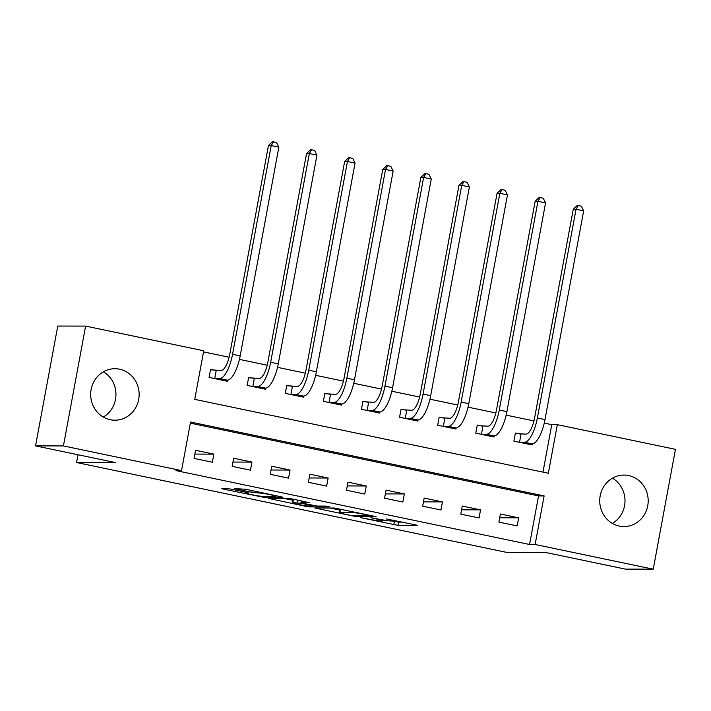 <?xml version="1.0" encoding="UTF-8"?>
<svg xmlns="http://www.w3.org/2000/svg" width="711" height="711" viewBox="0 0 711 711"><rect width="100%" height="100%" fill="white"/><g stroke="black" fill="none" stroke-linecap="round" stroke-linejoin="round"><path stroke-width="1.07" d="M360.699 517.652L397.902 525.358L417.792 525.358L386.491 518.986A10.372 0.667 -169.5 0 1 393.183 520.87A10.372 0.667 -169.5 0 1 392.561 520.976L390.926 520.976A10.372 0.667 -169.5 0 1 377.852 518.968L370.875 517.67L376.315 518.968A10.372 0.667 -169.5 0 1 383.007 520.852A10.372 0.667 -169.5 0 1 382.394 520.959L380.749 520.959A10.372 0.667 -169.5 0 1 367.676 518.95L360.699 517.652M103.362 371.826A25.747 24.236 -89.9 0 1 115.955 394.463A25.747 24.236 -89.9 0 1 103.273 417.046M119.59 369.196A25.747 24.236 -89.9 0 1 139.027 396.978A25.747 24.236 -89.9 0 1 114.853 420.201A25.747 24.236 -89.9 0 1 110.223 419.721A25.747 24.236 -89.9 0 1 90.795 391.939A25.747 24.236 -89.9 0 1 114.96 368.716A25.747 24.236 -89.9 0 1 119.59 369.196M612.322 523.403A25.747 24.236 90.1 0 0 625.005 500.82A25.747 24.236 90.1 0 0 612.411 478.192M628.64 475.561A25.747 24.236 -89.9 0 1 648.077 503.344A25.747 24.236 -89.9 0 1 623.903 526.567A25.747 24.236 -89.9 0 1 619.272 526.078A25.747 24.236 -89.9 0 1 599.844 498.304A25.747 24.236 -89.9 0 1 624.009 475.072A25.747 24.236 -89.9 0 1 628.64 475.561M231.43 489.204L227.351 488.573L221.823 488.564L223.725 489.186L263.114 497.193L282.996 497.193L245.606 489.23L234.648 488.626L251.854 492.368L259.248 493.007A8.665 0.56 -169.5 0 1 268.785 494.403A8.665 0.56 -169.5 0 1 275.77 496.26A8.665 0.56 -169.5 0 1 275.255 496.349L262.288 496.322A8.665 0.56 -169.5 0 1 252.752 494.927A8.665 0.56 -169.5 0 1 245.766 493.07A8.665 0.56 -169.5 0 1 246.282 492.981L248.637 492.945L246.548 492.359L231.43 489.204M653.24 569.173L625.378 569.12L545.364 552.403L506.348 552.323L76.557 462.514L115.564 462.594L35.55 445.877L63.412 445.93L85.622 326.1L203.737 350.781L194.734 399.36L548.332 473.242L557.335 424.663L675.45 449.343L653.24 569.173L535.125 544.493L544.128 495.914L190.539 422.032L181.536 470.611L63.412 445.93M181.536 470.611L175.964 470.602L529.553 544.484L535.125 544.493M314.875 508.01L356.167 516.63L376.048 516.639L334.57 508.045L314.875 508.01M305.552 506.285L268.154 498.322L288.044 498.322L292.132 498.953L309.329 502.695L301.153 502.713L303.046 503.344L317.159 506.063L325.469 506.081L329.797 506.925L309.64 506.916L305.552 506.285L305.659 505.725M529.553 544.484L538.556 495.905L190.335 423.143M518.666 517.821L500.375 514L498.873 522.096L517.164 525.918L518.666 517.821L499.673 517.777M480.556 509.858L462.266 506.036L460.772 514.133L479.054 517.955L480.556 509.858L461.572 509.814M442.455 501.895L424.165 498.073L422.663 506.17L440.953 509.991L442.455 501.895L423.463 501.859M404.355 493.932L386.064 490.11L384.562 498.207L402.853 502.028L404.355 493.932L385.362 493.896M366.254 485.969L347.963 482.147L346.461 490.243L364.752 494.065L366.254 485.969L347.261 485.933M328.153 478.014L309.863 474.193L308.361 482.289L326.651 486.111L328.153 478.014L309.161 477.97M290.044 470.051L271.753 466.229L270.26 474.326L288.542 478.148L290.044 470.051L271.06 470.015M251.943 462.088L233.652 458.266L232.15 466.363L250.441 470.184L251.943 462.088L232.95 462.052M213.842 454.125L195.552 450.303L194.05 458.399L212.34 462.221L213.842 454.125L194.85 454.089M542.964 472.122L551.763 424.654L544.253 423.081M533.943 420.93L506.143 415.126M495.834 412.967L468.042 407.163M457.733 405.012L429.942 399.2M419.632 397.049L391.841 391.237M381.531 389.086L353.74 383.282M343.431 381.123L315.631 375.319M305.321 373.159L277.53 367.356M267.22 365.205L239.429 359.393M229.12 357.242L203.533 351.892M520.354 434.074L515.377 433.035L513.875 441.131L532.166 444.953L532.37 443.833M482.245 426.111L477.277 425.071L475.775 433.168L494.065 436.989L494.269 435.879M444.144 418.148L439.176 417.108L437.674 425.205L455.964 429.026L456.169 427.915M406.043 410.185L401.066 409.145L399.573 417.241L417.864 421.063L418.068 419.952M367.942 402.222L362.966 401.191L361.464 409.287L379.754 413.1L379.967 411.989M329.842 394.267L324.865 393.227L323.363 401.324L341.653 405.146L341.858 404.026M291.732 386.304L286.764 385.264L285.262 393.361L303.553 397.182L303.757 396.071M253.631 378.341L248.663 377.301L247.161 385.398L265.452 389.219L265.656 388.108M215.531 370.378L210.554 369.338L209.061 377.434L227.351 381.256L227.556 380.145M77.997 454.747L76.557 462.514M35.55 445.877L57.76 326.047L85.622 326.1M551.763 424.654L557.335 424.663M538.556 495.905L544.128 495.914M391.974 520.976L398.507 522.114L403.03 522.123M330.037 508.036L339.742 510.063M350.319 515.324L370.467 515.795L364.796 514.453A10.372 0.667 -169.5 0 0 351.723 512.444L339.911 512.418A10.372 0.667 -169.5 0 0 339.289 512.533A10.372 0.667 -169.5 0 0 345.981 514.417L350.319 515.324M339.289 512.533L339.885 509.298A10.372 0.667 -169.5 0 1 340.507 509.183L341.102 509.183M292.816 500.26L283.511 498.313M292.861 502.704A8.665 0.56 -169.5 0 0 292.345 502.793A8.665 0.56 -169.5 0 0 299.331 504.65A8.665 0.56 -169.5 0 0 308.867 506.045L313.631 506.019L301.517 503.335L292.861 502.704L293.465 499.46A8.665 0.56 -169.5 0 0 292.941 499.557L292.345 502.793M293.465 499.46L294.576 499.46M515.288 433.514L526.007 434.154A16.504 5.475 -78.2 0 0 534.583 417.979L573.27 209.247L577.172 205.515L578.283 205.523L581.331 206.154L583.669 210.847L544.99 419.57A24.752 8.203 101.8 0 1 532.13 443.842L527.198 443.913M583.669 210.847L576.052 209.256L537.365 417.979A24.752 8.203 101.8 0 1 524.505 442.251L518.852 442.171M578.283 205.523L576.052 209.256L573.27 209.247M521.039 434.145L519.537 442.242M477.188 425.551L487.906 426.191A16.504 5.475 -78.2 0 0 496.482 410.016L535.161 201.284L539.062 197.56L540.182 197.56L543.231 198.191L545.568 202.884L506.89 411.616A24.752 8.203 101.8 0 1 494.021 435.887L489.088 435.95M545.568 202.884L537.951 201.293L499.264 410.016A24.752 8.203 101.8 0 1 486.404 434.288L480.752 434.208M540.182 197.56L537.951 201.293L535.161 201.284M482.938 426.182L481.436 434.279M439.087 417.588L449.805 418.237A16.504 5.475 -78.2 0 0 458.373 402.053L497.06 193.33L500.962 189.597L502.082 189.597L505.13 190.237L507.467 194.921L468.78 403.652A24.752 8.203 101.8 0 1 455.92 427.924L450.987 427.986M507.467 194.921L499.851 193.33L461.163 402.062A24.752 8.203 101.8 0 1 448.303 426.333L442.642 426.245M502.082 189.597L499.851 193.33L497.06 193.33M444.837 418.228L443.335 426.324M400.986 409.625L411.696 410.274A16.504 5.475 -78.2 0 0 420.272 394.09L458.959 185.367L462.861 181.634L463.972 181.634L467.02 182.274L469.367 186.966L430.679 395.689A24.752 8.203 101.8 0 1 417.819 419.961L412.887 420.023M469.367 186.966L461.741 185.367L423.063 394.098A24.752 8.203 101.8 0 1 410.203 418.37L404.541 418.281M463.972 181.634L461.741 185.367L458.959 185.367M406.736 410.265L405.234 418.361M362.877 401.662L373.595 402.31A16.504 5.475 -78.2 0 0 382.171 386.126L420.859 177.403L424.76 173.671L425.871 173.671L428.92 174.311L431.266 179.003L392.579 387.726A24.752 8.203 101.8 0 1 379.718 411.998L374.786 412.069M431.266 179.003L423.64 177.412L384.953 386.135A24.752 8.203 101.8 0 1 372.093 410.407L366.441 410.318M425.871 173.671L423.64 177.412L420.859 177.403M368.627 402.302L367.134 410.398M324.776 393.707L335.494 394.347A16.504 5.475 -78.2 0 0 344.071 378.172L382.758 169.44L386.66 165.707L387.771 165.716L390.819 166.347L393.156 171.04L354.478 379.763A24.752 8.203 101.8 0 1 341.618 404.035L336.685 404.106M393.156 171.04L385.54 169.449L346.852 378.172A24.752 8.203 101.8 0 1 333.992 402.444L328.34 402.364M387.771 165.716L385.54 169.449L382.758 169.44M330.526 394.338L329.024 402.435M286.675 385.744L297.394 386.393A16.504 5.475 -78.2 0 0 305.97 370.209L344.648 161.477L348.55 157.753L349.67 157.753L352.718 158.384L355.056 163.077L316.377 371.809A24.752 8.203 101.8 0 1 303.508 396.08L298.576 396.143M355.056 163.077L347.439 161.486L308.752 370.209A24.752 8.203 101.8 0 1 295.892 394.489L290.239 394.401M349.67 157.753L347.439 161.486L344.648 161.477M292.425 386.375L290.923 394.472M248.574 377.781L259.293 378.43A16.504 5.475 -78.2 0 0 267.86 362.246L306.548 153.523L310.449 149.79L311.569 149.79L314.618 150.43L316.955 155.114L278.268 363.845A24.752 8.203 101.8 0 1 265.407 388.117L260.475 388.179M316.955 155.114L309.338 153.523L270.651 362.255A24.752 8.203 101.8 0 1 257.791 386.526L252.129 386.437M311.569 149.79L309.338 153.523L306.548 153.523M254.325 378.421L252.823 386.517M210.474 369.818L221.183 370.467A16.504 5.475 -78.2 0 0 229.76 354.282L268.447 145.559L272.349 141.827L273.459 141.827L276.508 142.467L278.854 147.159L240.167 355.882A24.752 8.203 101.8 0 1 227.307 380.154L222.374 380.216M278.854 147.159L271.229 145.559L232.55 354.291A24.752 8.203 101.8 0 1 219.69 378.563L214.029 378.474M273.459 141.827L271.229 145.559L268.447 145.559M216.224 370.458L214.722 378.554M398.507 522.114L397.902 525.358M394.418 521.492L393.814 524.727M356.327 515.768L356.167 516.63M316.884 508.01L316.777 508.632M351.909 511.44L351.723 512.444M340.507 509.183L339.911 512.418M270.367 498.287L270.251 498.909M301.482 500.908L301.153 502.713M309.8 506.045L309.64 506.916M297.9 500.162L297.429 502.713M246.406 492.332L246.282 492.981M259.408 492.119L259.248 493.007M256.227 491.452L255.933 492.999M252.174 490.608L251.854 492.368M236.852 488.59L236.745 489.212M263.274 496.322L263.114 497.193M259.133 496.011L259.026 496.562M223.841 488.573L223.725 489.186M532.13 443.842L524.505 442.251M544.99 419.57L537.365 417.979M494.021 435.887L486.404 434.288M506.89 411.616L499.264 410.016M455.92 427.924L448.303 426.333M468.78 403.652L461.163 402.062M417.819 419.961L410.203 418.37M430.679 395.689L423.063 394.098M379.718 411.998L372.093 410.407M392.579 387.726L384.953 386.135M341.618 404.035L333.992 402.444M354.478 379.763L346.852 378.172M303.508 396.08L295.892 394.489M316.377 371.809L308.752 370.209M265.407 388.117L257.791 386.526M278.268 363.845L270.651 362.255M227.307 380.154L219.69 378.563M240.167 355.882L232.55 354.291M383.167 519.981L383.007 520.852M393.325 520.097L393.183 520.87M301.304 500.873L300.957 502.748M313.711 505.565L313.631 506.019M245.917 492.225L245.766 493.07M275.904 495.558L275.77 496.26"/></g></svg>
